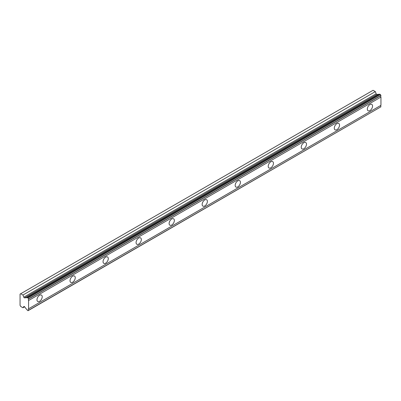 <?xml version="1.0" encoding="UTF-8"?>
<svg xmlns="http://www.w3.org/2000/svg" width="401" height="401" viewBox="0 0 401 401"><rect width="100%" height="100%" fill="white"/><g stroke="black" fill="none" stroke-linecap="round" stroke-linejoin="round"><path stroke-width="0.6" d="M369.938 110.586A3.699 2.135 120 0 0 372.354 107.328A3.699 2.135 120 0 0 371.787 104.365A3.699 2.135 120 0 0 369.938 104.546A3.699 2.135 120 0 0 367.522 107.809A3.699 2.135 120 0 0 368.088 110.771A3.699 2.135 120 0 0 369.938 110.586M39.594 301.311A3.699 2.135 120 0 0 42.01 298.048A3.699 2.135 120 0 0 41.443 295.086A3.699 2.135 120 0 0 39.594 295.271A3.699 2.135 120 0 0 37.178 298.529A3.699 2.135 120 0 0 37.744 301.492A3.699 2.135 120 0 0 39.594 301.311M72.631 282.239A3.699 2.135 120 0 0 75.047 278.976A3.699 2.135 120 0 0 74.481 276.013A3.699 2.135 120 0 0 72.631 276.199A3.699 2.135 120 0 0 70.215 279.457A3.699 2.135 120 0 0 70.782 282.419A3.699 2.135 120 0 0 72.631 282.239M105.663 263.166A3.699 2.135 120 0 0 108.08 259.908A3.699 2.135 120 0 0 107.513 256.941A3.699 2.135 120 0 0 105.663 257.126A3.699 2.135 120 0 0 103.247 260.384A3.699 2.135 120 0 0 103.814 263.347A3.699 2.135 120 0 0 105.663 263.166M138.696 244.094A3.699 2.135 120 0 0 141.117 240.836A3.699 2.135 120 0 0 140.545 237.868A3.699 2.135 120 0 0 138.696 238.054A3.699 2.135 120 0 0 136.28 241.312A3.699 2.135 120 0 0 136.851 244.274A3.699 2.135 120 0 0 138.696 244.094M171.733 225.021A3.699 2.135 120 0 0 174.149 221.763A3.699 2.135 120 0 0 173.583 218.796A3.699 2.135 120 0 0 171.733 218.981A3.699 2.135 120 0 0 169.317 222.239A3.699 2.135 120 0 0 169.884 225.202A3.699 2.135 120 0 0 171.733 225.021M204.766 205.949A3.699 2.135 120 0 0 207.182 202.69A3.699 2.135 120 0 0 206.615 199.723A3.699 2.135 120 0 0 204.766 199.909A3.699 2.135 120 0 0 202.35 203.167A3.699 2.135 120 0 0 202.916 206.129A3.699 2.135 120 0 0 204.766 205.949M237.803 186.876A3.699 2.135 120 0 0 240.219 183.618A3.699 2.135 120 0 0 239.653 180.656A3.699 2.135 120 0 0 237.803 180.836A3.699 2.135 120 0 0 235.387 184.094A3.699 2.135 120 0 0 235.953 187.061A3.699 2.135 120 0 0 237.803 186.876M270.835 167.803A3.699 2.135 120 0 0 273.251 164.545A3.699 2.135 120 0 0 272.685 161.583A3.699 2.135 120 0 0 270.835 161.763A3.699 2.135 120 0 0 268.419 165.022A3.699 2.135 120 0 0 268.986 167.989A3.699 2.135 120 0 0 270.835 167.803M303.868 148.731A3.699 2.135 120 0 0 306.284 145.473A3.699 2.135 120 0 0 305.717 142.51A3.699 2.135 120 0 0 303.868 142.691A3.699 2.135 120 0 0 301.452 145.949A3.699 2.135 120 0 0 302.023 148.916A3.699 2.135 120 0 0 303.868 148.731M336.905 129.658A3.699 2.135 120 0 0 339.321 126.4A3.699 2.135 120 0 0 338.755 123.438A3.699 2.135 120 0 0 336.905 123.618A3.699 2.135 120 0 0 334.489 126.881A3.699 2.135 120 0 0 335.056 129.844A3.699 2.135 120 0 0 336.905 129.658M24.546 297.868A0.777 0.451 60 0 1 24.266 297.798A0.777 0.451 60 0 1 23.789 297.201L22.952 295.041L20.702 293.738L20.05 294.113L20.05 305.326L20.702 306.454L22.952 307.752L23.789 306.554A0.777 0.451 60 0 1 23.88 306.474A0.777 0.451 60 0 1 24.546 306.76L26.431 309.131A1.283 0.742 60 0 1 27.128 310.003L28.055 310.7L28.586 310.239A1.283 0.742 60 0 1 28.586 308.78L28.586 300.514A1.283 0.742 60 0 1 28.586 299.056L28.055 297.983L27.128 297.612A1.283 0.742 60 0 1 27.012 297.707A1.283 0.742 60 0 1 26.431 297.682L24.546 297.868L376.91 94.43A0.777 0.451 -120 0 1 376.634 94.36A0.777 0.451 -120 0 1 376.158 93.764L375.321 91.603L373.065 90.3L20.702 293.738M27.128 297.612L379.496 94.175L380.424 94.546L380.95 95.618A1.283 0.742 60 0 0 380.95 97.077L28.586 300.514M28.586 310.394L380.95 106.801A1.283 0.742 60 0 1 380.95 105.343L380.95 97.077M379.231 94.325A1.283 0.742 -120 0 1 378.8 94.245L376.91 94.43M28.586 299.056L380.95 95.618M380.95 105.343L28.586 308.78M380.95 106.801L28.586 310.239M24.586 306.81L22.952 307.752M375.321 91.603L22.952 295.041M378.8 94.245L26.431 297.682M28.586 298.9L380.95 95.463M28.055 297.983L380.424 94.546M379.732 94.15L27.368 297.587M376.158 93.764L23.789 297.201"/></g></svg>
